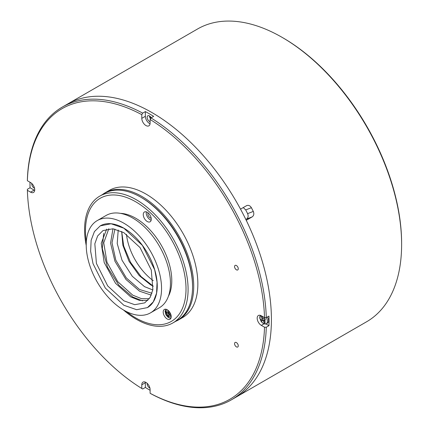 <?xml version="1.0" encoding="UTF-8"?>
<svg xmlns="http://www.w3.org/2000/svg" width="429" height="429" viewBox="0 0 429 429"><rect width="100%" height="100%" fill="white"/><g stroke="black" fill="none" stroke-linecap="round" stroke-linejoin="round"><path stroke-width="0.64" d="M126.48 234.304A43.833 25.306 -120 0 0 153.25 280.668M123.852 228.201L142.39 245.399L154.681 269.782L157.057 282.126L156.58 293.141L153.282 301.882L147.447 307.598L136.62 309.7L123.852 305.26L105.314 288.063L93.023 263.674L90.648 251.335L91.13 240.32L94.428 231.58L100.257 225.863L111.084 223.761L123.852 228.201M153.287 286.213L141.12 276.614L130.529 262.323L123.691 246.005L121.697 231.499M123.852 232.652L140.004 247.533L151.292 270.029L152.874 289.688L150.059 297.533L144.723 302.874L134.717 304.687L123.852 300.809L107.706 285.929L96.412 263.433L94.836 243.774L97.646 235.929L102.987 230.588L112.988 228.775L123.852 232.652M106.676 229.102L101.239 243.286L104.193 262.553L115.53 283.301L130.673 296.868L139.387 300.38L147.849 300.423M121.664 231.483L122.871 245.302L129.016 261.282L139.221 275.59L150.611 284.845L153.282 286.25M103.657 233.473L102.3 248.541L107.529 267.24L118.994 285.344L132.749 297.04L142.557 300.847M108.821 228.727L103.732 242.825L107.014 262.339L117.712 281.639L132.749 295.157L141.388 298.627L149.249 298.75M118.216 230.024L117.219 243.538L122.024 260.237L132.293 276.281L144.525 286.647L152.821 289.961M112.966 228.77L110.564 243.12L114.945 261.266L125.96 279.451L139.57 291.221L151.281 295.136M151.984 293.264L139.57 289.505L126.335 277.96L115.825 260.162L112.001 242.707L114.94 229.097M178.528 319.921L182.652 317.546A73.402 42.38 -120 0 0 193.903 258.725A73.402 42.38 -120 0 0 145.951 194.037A73.402 42.38 -120 0 0 109.25 190.401L105.126 192.782A73.402 42.38 60 0 1 141.827 196.418A73.402 42.38 60 0 1 189.779 261.105A73.402 42.38 60 0 1 178.528 319.921A73.402 42.38 60 0 1 175.654 321.342M27.381 180.722A167.782 96.868 60 0 1 141.795 114.666L141.795 118.35A5.872 3.389 -120 0 0 144.358 124.26A5.872 3.389 -120 0 0 148.884 125.831A5.872 3.389 -120 0 0 150.102 123.144L150.102 119.46A167.782 96.868 60 0 1 264.516 317.632L261.325 315.792A5.872 3.389 -120 0 0 258.392 315.497A5.872 3.389 -120 0 0 257.491 320.206A5.872 3.389 -120 0 0 261.325 325.38L264.516 327.22A167.782 96.868 60 0 1 150.102 393.28L150.102 389.596A5.872 3.389 -120 0 0 147.538 383.687A5.872 3.389 -120 0 0 143.013 382.116A5.872 3.389 -120 0 0 141.795 384.802L141.795 388.486A167.782 96.868 60 0 1 27.381 190.315L30.572 192.154A5.872 3.389 -120 0 0 33.51 192.444A5.872 3.389 -120 0 0 34.411 187.741A5.872 3.389 -120 0 0 30.572 182.566L27.381 180.722L27.381 179.697A169.042 97.597 -120 0 1 62.318 107.068L67.364 104.156A169.042 97.597 60 0 1 151.882 112.527A169.042 97.597 -120 0 0 67.364 104.156L197.571 28.979A169.042 97.597 -120 0 1 282.089 37.355L282.089 37.355A169.042 97.597 -120 0 1 401.619 244.385A169.042 97.597 -120 0 1 366.607 321.766L236.4 396.943A169.042 97.597 -120 0 0 262.312 261.486A169.042 97.597 -120 0 0 151.882 112.527A169.042 97.597 60 0 1 240.524 209.132L246.831 205.529M236.411 265.53A2.622 1.512 -120 0 0 235.103 265.401A2.622 1.512 -120 0 0 235.103 268.431A2.622 1.512 -120 0 0 237.725 269.943A2.622 1.512 -120 0 0 238.127 267.841A2.622 1.512 -120 0 0 236.411 265.53M236.411 342.589A2.622 1.512 -120 0 0 235.103 342.46A2.622 1.512 -120 0 0 235.103 345.49A2.622 1.512 -120 0 0 237.725 347.002A2.622 1.512 -120 0 0 238.127 344.9A2.622 1.512 -120 0 0 236.411 342.589M102.456 194.568A73.402 42.38 60 0 1 105.126 192.782M141.795 114.666L142.685 113.122L145.356 111.583L145.356 116.297A5.872 3.389 -120 0 0 150.064 123.767M142.685 113.122A169.042 97.597 -120 0 0 62.318 107.068M27.381 190.315L27.381 189.286L30.051 187.746L34.132 190.101A5.872 3.389 -120 0 0 34.69 190.379M145.393 382.126A5.872 3.389 -120 0 0 145.356 382.748L145.356 387.457L142.685 389.001L141.795 388.486M150.102 393.28L150.992 393.795A169.042 97.597 -120 0 0 231.36 399.855A169.042 97.597 -120 0 0 266.296 327.22L264.516 327.22M265.937 323.933L268.967 325.681L266.296 327.22M264.516 317.632L266.296 317.632L268.967 316.093A169.042 97.597 60 0 1 268.967 325.681M266.296 317.632A169.042 97.597 -120 0 0 150.992 117.916L150.102 119.46M145.356 111.583A169.042 97.597 60 0 1 149.507 113.894A169.042 97.597 60 0 1 153.662 116.377L150.992 117.916M150.102 390.283A169.042 97.597 60 0 1 145.356 387.457M30.051 187.746A169.042 97.597 60 0 1 29.982 182.223M34.54 188.24A3.357 1.936 60 0 1 34.132 188.047A3.357 1.936 60 0 1 31.794 183.483M149.919 388.079A3.357 1.936 60 0 1 149.507 387.886A3.357 1.936 60 0 1 147.174 383.322M150.102 121.686A3.357 1.936 60 0 1 149.507 121.434A3.357 1.936 60 0 1 147.319 118.474A3.357 1.936 60 0 1 147.833 115.787A3.357 1.936 60 0 1 151.222 117.787M150.504 118.758A3.357 1.936 60 0 1 149.507 115.953M86.218 245.479A73.193 42.262 60 0 1 99.743 196.133L104.193 193.565A73.193 42.262 60 0 1 140.787 197.19L141.677 197.705A71.938 41.533 60 0 1 192.546 285.805L192.546 286.835A73.193 42.262 60 0 1 177.386 320.34L172.935 322.908A73.193 42.262 60 0 1 123.439 309.947M140.787 197.19A73.193 42.262 60 0 1 177.386 235.821A73.193 42.262 60 0 1 192.546 286.835M151.185 218.238A3.357 1.936 60 0 1 148.552 216.146A3.357 1.936 60 0 1 148.059 212.816M100.257 225.863L100.289 225.847A47.19 27.247 60 0 1 147.479 253.089A47.19 27.247 60 0 1 147.474 307.582L147.447 307.598M99.743 196.133L99.743 196.133A73.193 42.262 60 0 1 172.935 238.39A73.193 42.262 60 0 1 172.935 322.908M146.332 211.856A5.663 3.271 -120 0 0 147.394 216.811A5.663 3.271 -120 0 0 151.158 220.211M150.52 251.335A53.271 30.754 -120 0 0 97.249 220.581A53.271 30.754 -120 0 0 97.249 282.089A53.271 30.754 -120 0 0 150.52 312.848A53.271 30.754 -120 0 0 150.52 251.335M86.315 241.886A71.096 41.05 60 0 1 100.198 198.289A71.096 41.05 60 0 1 183.757 270.361A71.096 41.05 60 0 1 126.598 311.663M164.377 315.985A5.663 3.271 60 0 1 164.377 309.448A5.663 3.271 60 0 1 170.04 312.72A5.663 3.271 60 0 1 170.04 319.256A5.663 3.271 60 0 1 164.377 315.985M144.428 218.522A5.663 3.271 60 0 1 144.428 211.985A5.663 3.271 60 0 1 150.091 215.256A5.663 3.271 60 0 1 150.091 221.793A5.663 3.271 60 0 1 144.428 218.522M150.52 312.848L159.416 307.711A53.271 30.754 -120 0 0 159.416 246.198A53.271 30.754 -120 0 0 106.145 215.444L97.249 220.581M168.366 296.385A50.965 29.424 -120 0 0 161.229 245.152A50.965 29.424 -120 0 0 120.431 213.352M167.058 309.647L165.283 311.685L167.632 316.715L171.209 316.833M170.731 315.846L168.956 314.709L168.86 316.709L167.675 315.953L167.771 313.958L165.991 312.821L166.055 311.492L167.83 312.623L167.921 310.623L169.106 311.379L169.015 313.379L170.79 314.511L170.731 315.846M170.082 314.06L168.956 314.709M169.042 311.341L169.015 311.937L167.83 312.623M167.122 312.173L165.991 312.821M167.889 312.591L168.956 313.272L167.771 313.958M168.956 313.272L168.865 315.272L167.675 315.953M246.455 205.706C248.38 204.885 250.021 205.545 251.383 207.7A169.042 97.597 60 0 1 253.292 211.422C254.247 213.792 253.877 215.61 252.177 216.881L246.241 220.308A169.042 97.597 60 0 1 236.4 396.943L231.36 399.855M401.619 244.385L401.619 243.356A167.782 96.868 -120 0 0 282.979 37.865L282.089 37.355M150.257 116.522A2.306 1.33 -120 0 0 150.842 118.173M245.844 219.482L246.493 219.106C248.187 217.846 248.563 216.023 247.608 213.647L253.292 211.422M251.383 207.7L245.704 209.92L243.527 207.834M245.704 209.92A158.553 91.543 60 0 1 247.608 213.647M266.28 317.632A5.245 3.03 60 0 1 266.323 323.756L267.508 323.069A5.245 3.03 -120 0 0 267.471 316.956M261.181 315.621C257.926 316.436 261.958 324.732 265.015 323.504L264.886 317.632M262.108 316.404L263.208 318.656L264.607 318.195L265.337 319.696L263.937 320.152L265.036 322.404L264.103 322.71L263.004 320.463L261.604 320.924L260.875 319.423L262.275 318.962L261.175 316.709L262.108 316.404M263.116 318.474L262.275 318.962M262.183 318.988L262.795 320.238L261.604 320.924M262.795 320.238L264.194 319.777L263.004 320.463M264.95 322.227L264.103 322.71M265.213 319.439L263.937 320.152M145.356 116.297L141.795 118.35M30.572 192.154L34.132 190.101M141.795 384.802L145.356 382.748M261.325 325.38L263.958 323.857M246.493 219.106L252.177 216.881M260.333 315.358L259.77 316.929L259.818 318.302L261.341 321.771L263.465 323.638L265.219 324.072L266.323 323.756A5.245 3.03 60 0 1 265.969 323.911M165.825 309.212L165.036 311.277L166.002 314.924L168.307 317.487L169.884 318.141L170.962 318.12"/></g></svg>
